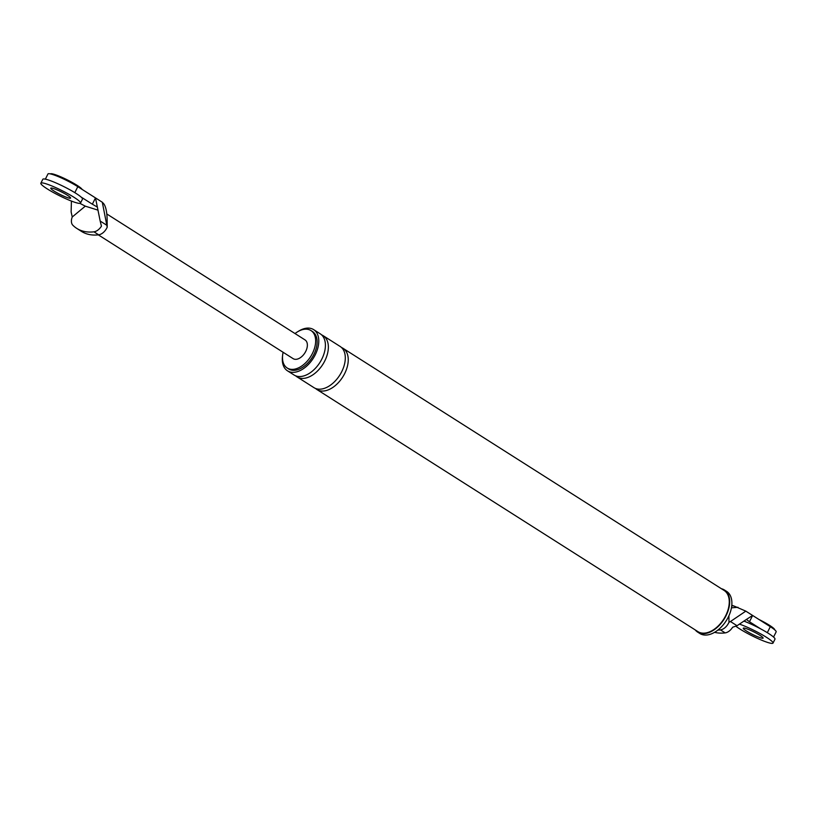 <?xml version="1.0" encoding="UTF-8"?>
<svg xmlns="http://www.w3.org/2000/svg" width="817" height="817" viewBox="0 0 817 817"><rect width="100%" height="100%" fill="white"/><g stroke="black" fill="none" stroke-linecap="round" stroke-linejoin="round"><path stroke-width="1.23" d="M735.974 626.312A22.182 2.849 -153.4 0 0 767.909 642.519A22.182 2.849 -153.4 0 0 773.015 643.091L774.986 639.149A22.182 2.849 -153.4 0 0 764.967 631.275A22.182 2.849 -153.4 0 0 743.899 621.083M773.015 643.091A22.182 2.849 -153.4 0 0 761.556 634.38A22.182 2.849 -153.4 0 0 739.416 624.117M760.545 637.832A11.091 1.43 -153.4 0 0 763.098 638.118A11.091 1.43 -153.4 0 0 757.042 633.583A11.091 1.43 -153.4 0 0 745.809 628.477A11.091 1.43 -153.4 0 0 743.256 628.191A11.091 1.43 -153.4 0 0 749.301 632.726A11.091 1.43 -153.4 0 0 760.545 637.832M758.942 619.47A17.749 2.277 26.6 0 1 774.69 629.815M80.515 203.065L82.486 199.134A22.182 2.849 -153.4 0 0 70.395 190.065A22.182 2.849 -153.4 0 0 47.917 179.842A22.182 2.849 -153.4 0 0 42.821 179.27L40.85 183.202A22.182 2.849 -153.4 0 0 52.942 192.271A22.182 2.849 -153.4 0 0 75.419 202.493A22.182 2.849 -153.4 0 0 80.515 203.065A22.182 2.849 -153.4 0 0 68.424 193.997A22.182 2.849 -153.4 0 0 45.956 183.774A22.182 2.849 -153.4 0 0 40.85 183.202M68.056 197.816A11.091 1.43 -153.4 0 0 70.599 198.102A11.091 1.43 -153.4 0 0 64.553 193.568A11.091 1.43 -153.4 0 0 53.319 188.451A11.091 1.43 -153.4 0 0 50.766 188.165A11.091 1.43 -153.4 0 0 56.812 192.7A11.091 1.43 -153.4 0 0 68.056 197.816M50.48 173.909A17.749 2.277 26.6 0 1 54.514 174.43A17.749 2.277 26.6 0 1 71.202 181.905A17.749 2.277 26.6 0 1 82.109 189.401M731.736 605.857A11.091 8.609 -72.6 0 1 734.299 606.143L745.819 611.136L730.449 621.523L737.046 625.72L732.635 627.242A9.753 6.015 -57.6 0 1 725.149 632.889A58.395 36.03 -57.6 0 1 714.579 632.317M760.729 628.906L749.475 621.757L752.62 615.456L745.819 611.136M749.475 621.757L746.37 619.46L752.62 615.456L770.308 626.69A19.965 2.563 -153.4 0 1 776.15 631.868L773.556 637.046M717.837 630.111A58.395 36.03 -57.6 0 0 720.431 629.897L725.149 632.889M728.907 615.773L728.968 622.288A9.753 6.015 122.4 0 1 720.431 629.897M728.968 622.288L730.449 621.523M734.299 606.143L731.797 605.244M737.976 607.297L731.45 607.828M746.37 619.46L737.046 625.72M695.226 629.907A24.959 15.4 -57.6 0 0 697.647 632.103L699.863 633.512A24.959 15.4 -57.6 0 0 702.16 634.574A24.959 15.4 -57.6 0 0 727.293 618.949A24.959 15.4 -57.6 0 0 726.63 591.385L724.413 589.976A24.959 15.4 -57.6 0 0 722.116 588.914A24.959 15.4 -57.6 0 0 721.391 588.72M697.647 632.103A24.959 15.4 -57.6 0 0 699.955 633.175A24.959 15.4 -57.6 0 0 725.077 617.55A24.959 15.4 -57.6 0 0 724.413 589.976M343.099 348.348L724.117 590.446A24.398 15.053 122.4 0 1 724.771 617.407A24.398 15.053 122.4 0 1 700.2 632.685A24.398 15.053 122.4 0 1 697.943 631.643L316.925 389.535A24.398 15.053 -57.6 0 0 319.181 390.577A24.398 15.053 -57.6 0 0 343.753 375.299A24.398 15.053 -57.6 0 0 343.099 348.348A24.398 15.053 -57.6 0 0 341.537 347.542M283.121 352.28A22.182 13.685 -57.6 0 0 287.175 367.997A22.182 13.685 -57.6 0 0 289.228 368.947A22.182 13.685 -57.6 0 0 311.563 355.058A22.182 13.685 -57.6 0 0 310.971 330.558A22.182 13.685 -57.6 0 0 308.928 329.608A22.182 13.685 -57.6 0 0 295.019 333.561M282.559 355.885A24.398 15.053 -57.6 0 0 287.461 370.806A24.398 15.053 -57.6 0 0 289.708 371.858A24.398 15.053 -57.6 0 0 314.29 356.58A24.398 15.053 -57.6 0 0 313.636 329.619A24.398 15.053 -57.6 0 0 311.379 328.577A24.398 15.053 -57.6 0 0 298.042 331.528M287.175 367.997L288.646 368.937A22.182 13.685 -57.6 0 0 290.699 369.887A22.182 13.685 -57.6 0 0 313.034 355.998A22.182 13.685 -57.6 0 0 312.441 331.488L310.971 330.558M315.546 388.463A24.398 15.053 -57.6 0 0 316.925 389.535M295.652 375.82A24.398 15.053 -57.6 0 0 297.041 376.892L313.983 387.667A24.398 15.053 -57.6 0 0 316.23 388.708A24.398 15.053 -57.6 0 0 340.801 373.43A24.398 15.053 -57.6 0 0 340.158 346.469L323.215 335.705A24.398 15.053 -57.6 0 0 321.653 334.909M297.041 376.892A24.398 15.053 -57.6 0 0 299.288 377.934A24.398 15.053 -57.6 0 0 323.859 362.656A24.398 15.053 -57.6 0 0 323.215 335.705M287.461 370.806L294.089 375.023A24.398 15.053 -57.6 0 0 296.346 376.065A24.398 15.053 -57.6 0 0 320.918 360.787A24.398 15.053 -57.6 0 0 320.264 333.836L313.636 329.619M107.119 218.619C106.864 211.532 105.761 206.599 103.82 203.841L102.299 202.238L107.201 227.208L107.119 218.619M106.772 225.237L100.174 221.039L101.441 226.166A9.753 6.015 122.4 0 1 93.945 231.814A58.395 36.03 122.4 0 1 76.788 228.413A58.395 36.03 122.4 0 1 72.795 225.186A9.753 6.015 122.4 0 1 72.233 217.005L71.13 211.93L71.416 201.074M100.174 221.039L95.497 197.908L77.809 186.674A19.965 2.563 26.6 0 0 59.079 176.952A19.965 2.563 26.6 0 0 47.958 173.97L45.364 179.148M72.233 217.005L85.295 206.16L98.06 210.163M79.923 203.372L85.295 206.16M102.299 202.238L95.497 197.908L92.341 204.199L81.087 197.05M92.341 204.199L97.437 207.12M106.843 213.993L305.027 339.913A11.091 6.842 122.4 0 1 305.323 352.168A11.091 6.842 122.4 0 1 294.151 359.112A11.091 6.842 122.4 0 1 293.129 358.643L98.316 234.857M107.201 227.208A9.753 6.015 122.4 0 1 98.663 234.816L93.945 231.814M76.788 228.413L81.496 231.405A58.395 36.03 -57.6 0 0 98.663 234.816M767.316 632.675L770.308 626.69M74.817 192.649L77.809 186.674"/></g></svg>
